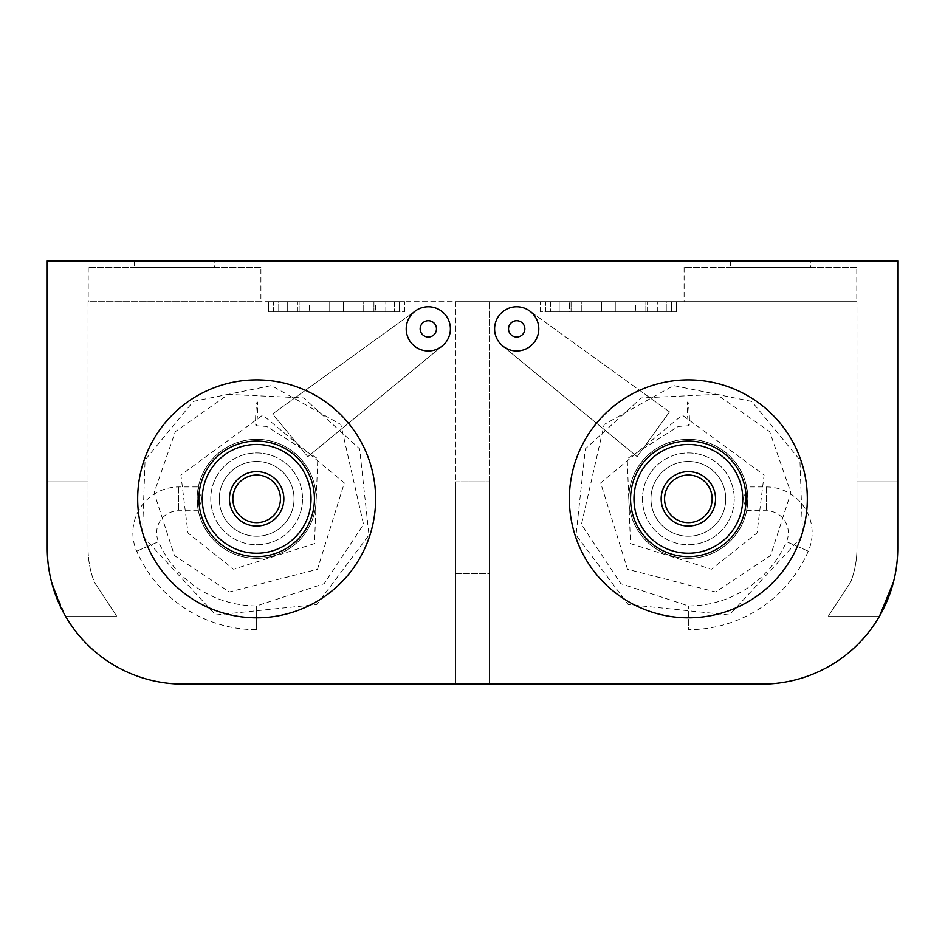 <?xml version="1.0" encoding="UTF-8"?>
<svg xmlns="http://www.w3.org/2000/svg" width="945" height="945" viewBox="0 0 945 945"><rect width="100%" height="100%" fill="white"/><g stroke="black" fill="none" stroke-linecap="round" stroke-linejoin="round"><path stroke-width="0.71" stroke-dasharray="4.72 3.54" d="M137.675 498.842A118.975 118.975 0 0 1 256.65 379.866A118.975 118.975 0 0 1 375.626 498.842A118.975 118.975 0 0 0 256.65 379.866A118.975 118.975 0 0 0 137.675 498.842A118.975 118.975 0 0 1 256.65 379.866A118.975 118.975 0 0 1 375.626 498.842A118.975 118.975 0 0 1 256.65 617.817A118.975 118.975 0 0 1 137.675 498.842A118.975 118.975 0 0 0 256.65 617.817A118.975 118.975 0 0 0 375.626 498.842A118.975 118.975 0 0 1 256.65 617.817A118.975 118.975 0 0 1 137.675 498.842M569.374 498.842A118.975 118.975 0 0 1 688.35 379.866A118.975 118.975 0 0 1 807.325 498.842A118.975 118.975 0 0 0 688.35 379.866A118.975 118.975 0 0 0 569.374 498.842A118.975 118.975 0 0 1 688.35 379.866A118.975 118.975 0 0 1 807.325 498.842A118.975 118.975 0 0 1 688.35 617.817A118.975 118.975 0 0 1 569.374 498.842A118.975 118.975 0 0 0 688.35 617.817A118.975 118.975 0 0 0 807.325 498.842A118.975 118.975 0 0 1 688.35 617.817A118.975 118.975 0 0 1 569.374 498.842M450.399 328.884A22.101 22.101 0 0 0 428.309 306.782A22.101 22.101 0 0 0 406.208 328.884A22.101 22.101 0 0 1 428.309 306.782A22.101 22.101 0 0 1 450.399 328.884A22.101 22.101 0 0 1 428.309 350.973A22.101 22.101 0 0 1 406.208 328.884A22.101 22.101 0 0 0 428.309 350.973A22.101 22.101 0 0 0 450.399 328.884A22.101 22.101 0 0 0 428.309 306.782A22.101 22.101 0 0 0 406.208 328.884A22.101 22.101 0 0 0 428.309 350.973A22.101 22.101 0 0 0 450.399 328.884A22.101 22.101 0 0 1 418.883 348.859A22.101 22.101 0 0 1 415.387 310.964A22.101 22.101 0 0 1 450.399 328.884A22.101 22.101 0 0 1 428.309 350.973A22.101 22.101 0 0 1 406.208 328.884A22.101 22.101 0 0 1 428.309 306.782A22.101 22.101 0 0 1 450.399 328.884M538.792 328.884A22.101 22.101 0 0 0 516.691 306.782A22.101 22.101 0 0 0 494.601 328.884A22.101 22.101 0 0 1 516.691 306.782A22.101 22.101 0 0 1 538.792 328.884A22.101 22.101 0 0 1 516.691 350.973A22.101 22.101 0 0 1 494.601 328.884A22.101 22.101 0 0 0 516.691 350.973A22.101 22.101 0 0 0 538.792 328.884A22.101 22.101 0 0 0 516.691 306.782A22.101 22.101 0 0 0 494.601 328.884A22.101 22.101 0 0 0 516.691 350.973A22.101 22.101 0 0 0 538.792 328.884A22.101 22.101 0 0 1 502.645 345.941A22.101 22.101 0 0 1 506.626 309.216A22.101 22.101 0 0 1 538.792 328.884A22.101 22.101 0 0 1 516.691 350.973A22.101 22.101 0 0 1 494.601 328.884A22.101 22.101 0 0 1 516.691 306.782A22.101 22.101 0 0 1 538.792 328.884M671.363 311.885L545.584 311.885L545.584 301.691L671.363 301.691L545.584 301.691L671.363 301.691L545.584 301.691L545.584 311.885L671.363 311.885L671.363 301.691L671.363 311.885L545.584 311.885L671.363 311.885M559.18 311.885L559.18 301.691L657.755 301.691L559.18 301.691L657.755 301.691L559.18 301.691L559.18 311.885L657.755 311.885L657.755 301.691L657.755 311.885L559.18 311.885M399.416 311.885L273.637 311.885L273.637 301.691L399.416 301.691L273.637 301.691L399.416 301.691L273.637 301.691L273.637 311.885L399.416 311.885L399.416 301.691L399.416 311.885L273.637 311.885L399.416 311.885M287.245 311.885L287.245 301.691L385.82 301.691L287.245 301.691L385.82 301.691L287.245 301.691L287.245 311.885L385.82 311.885L385.82 301.691L385.82 311.885L287.245 311.885M856.784 267.352L684.109 267.352L856.784 267.352L856.784 301.691L684.109 301.691L856.784 301.691M684.109 267.352L684.109 301.691M260.891 267.352L88.216 267.352L260.891 267.352L260.891 301.691L88.216 301.691L260.891 301.691M88.216 267.352L88.216 301.691M214.669 260.891L134.438 260.891L214.669 260.891L214.669 267.352L134.438 267.352L214.669 267.352M134.438 260.891L134.438 267.352M810.562 260.891L730.331 260.891L810.562 260.891L810.562 267.352L730.331 267.352L810.562 267.352M730.331 260.891L730.331 267.352M219.252 498.842A37.387 37.387 0 0 1 256.65 461.455A37.387 37.387 0 0 1 294.037 498.842A37.387 37.387 0 0 0 256.65 461.455A37.387 37.387 0 0 0 219.252 498.842A37.387 37.387 0 0 1 256.65 461.455A37.387 37.387 0 0 1 294.037 498.842A37.387 37.387 0 0 1 256.65 536.24A37.387 37.387 0 0 1 219.252 498.842A37.387 37.387 0 0 1 256.65 461.455A37.387 37.387 0 0 1 294.037 498.842A37.387 37.387 0 0 1 256.65 536.24A37.387 37.387 0 0 1 219.252 498.842A37.387 37.387 0 0 0 256.65 536.24A37.387 37.387 0 0 0 294.037 498.842A37.387 37.387 0 0 1 256.65 536.24A37.387 37.387 0 0 1 219.252 498.842A37.387 37.387 0 0 0 256.65 536.24A37.387 37.387 0 0 0 294.037 498.842A37.387 37.387 0 0 0 256.65 461.455A37.387 37.387 0 0 0 219.252 498.842A37.387 37.387 0 0 0 256.65 536.24A37.387 37.387 0 0 0 294.037 498.842A37.387 37.387 0 0 0 256.65 461.455A37.387 37.387 0 0 0 219.252 498.842A37.387 37.387 0 0 0 256.65 536.24A37.387 37.387 0 0 0 294.037 498.842A37.387 37.387 0 0 1 256.65 536.24A37.387 37.387 0 0 1 219.252 498.842A37.387 37.387 0 0 1 256.65 461.455A37.387 37.387 0 0 1 294.037 498.842A37.387 37.387 0 0 0 256.65 461.455A37.387 37.387 0 0 0 219.252 498.842M650.963 498.842A37.387 37.387 0 0 1 688.35 461.455A37.387 37.387 0 0 1 725.748 498.842A37.387 37.387 0 0 0 688.35 461.455A37.387 37.387 0 0 0 650.963 498.842A37.387 37.387 0 0 1 688.35 461.455A37.387 37.387 0 0 1 725.748 498.842A37.387 37.387 0 0 1 688.35 536.24A37.387 37.387 0 0 1 650.963 498.842A37.387 37.387 0 0 1 688.35 461.455A37.387 37.387 0 0 1 725.748 498.842A37.387 37.387 0 0 1 688.35 536.24A37.387 37.387 0 0 1 650.963 498.842A37.387 37.387 0 0 0 688.35 536.24A37.387 37.387 0 0 0 725.748 498.842A37.387 37.387 0 0 1 688.35 536.24A37.387 37.387 0 0 1 650.963 498.842A37.387 37.387 0 0 0 688.35 536.24A37.387 37.387 0 0 0 725.748 498.842A37.387 37.387 0 0 1 688.35 536.24A37.387 37.387 0 0 1 650.963 498.842A37.387 37.387 0 0 1 688.35 461.455A37.387 37.387 0 0 1 725.748 498.842A37.387 37.387 0 0 0 688.35 461.455A37.387 37.387 0 0 0 650.963 498.842A37.387 37.387 0 0 1 688.35 461.455A37.387 37.387 0 0 1 725.748 498.842A37.387 37.387 0 0 1 688.35 536.24A37.387 37.387 0 0 1 650.963 498.842A37.387 37.387 0 0 1 688.35 461.455A37.387 37.387 0 0 1 725.748 498.842A37.387 37.387 0 0 1 688.35 536.24A37.387 37.387 0 0 1 650.963 498.842M615.266 301.691L569.374 301.691L647.561 301.691L615.266 301.691L615.266 311.885L615.266 301.691L615.266 311.885L601.67 311.885L601.67 301.691L601.67 311.885L569.374 311.885L569.374 301.691L569.374 311.885L601.67 311.885L601.67 301.691L601.67 311.885L601.67 301.691L601.67 311.885L615.266 311.885L615.266 301.691M571.075 301.691L676.455 301.691L540.481 301.691L571.075 301.691L571.075 311.885L571.075 301.691M373.925 301.691L268.545 301.691L404.519 301.691L373.925 301.691L373.925 311.885L373.925 301.691M897.75 548.135A135.974 135.974 0 0 1 893.427 582.132A135.974 135.974 0 0 0 897.75 548.135A135.974 135.974 0 0 1 893.427 582.132L879.535 616.116L893.427 582.132A135.974 135.974 0 0 0 897.75 548.135L897.75 260.891L47.25 260.891L47.25 548.135A135.974 135.974 0 0 0 183.224 684.109A135.974 135.974 0 0 1 47.25 548.135A135.974 135.974 0 0 0 183.224 684.109L455.502 684.109L455.502 301.691L856.961 301.691L88.039 301.691L88.039 548.135L88.039 481.844L88.039 548.135L88.039 481.844L47.25 481.844L88.039 481.844L88.039 301.691L455.502 301.691L455.502 573.627L489.498 573.627L489.498 301.691L489.498 684.109L761.776 684.109A135.974 135.974 0 0 0 897.75 548.135L897.75 481.844L897.75 548.135A135.974 135.974 0 0 1 761.776 684.109A135.974 135.974 0 0 0 897.75 548.135L897.75 481.844L856.961 481.844L856.961 301.691L856.961 481.844L897.75 481.844L897.75 548.135L897.75 481.844L856.961 481.844L856.961 548.135L856.961 481.844L856.961 548.135L856.961 481.844L897.75 481.844M329.734 301.691L375.626 301.691L375.626 311.885L375.626 301.691L329.734 301.691L343.33 301.691L343.33 311.885L375.626 311.885L343.33 311.885L343.33 301.691L343.33 311.885L343.33 301.691L329.734 301.691L329.734 311.885L343.33 311.885L343.33 301.691L343.33 311.885L329.734 311.885L329.734 301.691L329.734 311.885L329.734 301.691L297.439 301.691L329.734 301.691L329.734 311.885L329.734 301.691M64.012 613.541L51.573 582.132A135.974 135.974 0 0 1 47.25 548.135L47.25 481.844L47.25 548.135L47.25 481.844L88.039 481.844L47.25 481.844L88.039 481.844L47.25 481.844L47.25 548.135L47.25 481.844M489.498 684.109L489.498 573.627L455.502 573.627L455.502 684.109L489.498 684.109L489.498 481.844L489.498 684.109L455.502 684.109L455.502 481.844L455.502 684.109M47.25 548.135A135.974 135.974 0 0 0 51.573 582.132A135.974 135.974 0 0 1 47.25 548.135A135.974 135.974 0 0 0 51.573 582.132L94.323 582.132L116.613 616.116L94.323 582.132A95.185 95.185 0 0 1 88.039 548.135A95.185 95.185 0 0 0 94.323 582.132L116.613 616.116L94.323 582.132A95.185 95.185 0 0 1 88.039 548.135A95.185 95.185 0 0 0 94.323 582.132L51.573 582.132L94.323 582.132L51.573 582.132L65.465 616.116L116.613 616.116L65.465 616.116L116.613 616.116L65.465 616.116L63.976 613.47M879.535 616.116L828.387 616.116L879.535 616.116L828.387 616.116L879.535 616.116L893.427 582.132L850.677 582.132L828.387 616.116L850.677 582.132A95.185 95.185 0 0 0 856.961 548.135A95.185 95.185 0 0 1 850.677 582.132L828.387 616.116L850.677 582.132A95.185 95.185 0 0 0 856.961 548.135A95.185 95.185 0 0 1 850.677 582.132L893.427 582.132M183.224 684.109L761.776 684.109M455.502 481.844L489.498 481.844L455.502 481.844M297.439 311.885L343.33 311.885L297.439 311.885L297.439 301.691L297.439 311.885M278.74 301.691L394.313 301.691L394.313 311.885L394.313 301.691L278.74 301.691L278.74 311.885L394.313 311.885L278.74 311.885L278.74 301.691M404.519 311.885L404.519 301.691L404.519 311.885L299.14 311.885L299.14 301.691L299.14 311.885L268.545 311.885L268.545 301.691L268.545 311.885L404.519 311.885M363.719 301.691L309.334 301.691L309.334 311.885L309.334 301.691L363.719 301.691L363.719 311.885L309.334 311.885L363.719 311.885L363.719 301.691M647.561 311.885L601.67 311.885L647.561 311.885L647.561 301.691L647.561 311.885M666.26 301.691L550.687 301.691L550.687 311.885L550.687 301.691L666.26 301.691L666.26 311.885L550.687 311.885L666.26 311.885L666.26 301.691M540.481 311.885L540.481 301.691L540.481 311.885L645.86 311.885L645.86 301.691L645.86 311.885L676.455 311.885L676.455 301.691L676.455 311.885L540.481 311.885M581.281 301.691L635.666 301.691L635.666 311.885L635.666 301.691L581.281 301.691L581.281 311.885L635.666 311.885L581.281 311.885L581.281 301.691M746.644 486.947L743.242 498.842L746.668 510.619A59.488 59.488 0 0 1 628.862 498.842A59.488 59.488 0 0 0 688.35 558.33A59.488 59.488 0 0 0 747.838 498.842A59.488 59.488 0 0 1 688.35 558.33A59.488 59.488 0 0 1 628.862 498.842A59.488 59.488 0 0 1 688.35 439.354A59.488 59.488 0 0 1 747.838 498.842A59.488 59.488 0 0 0 688.35 439.354A59.488 59.488 0 0 0 628.862 498.842A59.488 59.488 0 0 0 688.35 558.33A59.488 59.488 0 0 0 747.838 498.842L746.644 486.947L766.241 486.947A45.892 45.892 0 0 1 808.306 551.195A130.871 130.871 0 0 1 688.35 629.713L688.35 605.922L688.35 629.713M712.152 498.842A23.79 23.79 0 0 1 688.35 522.644A23.79 23.79 0 0 1 664.559 498.842A23.79 23.79 0 0 1 688.35 475.051A23.79 23.79 0 0 1 712.152 498.842A23.79 23.79 0 0 1 688.35 522.644A23.79 23.79 0 0 1 664.559 498.842A23.79 23.79 0 0 0 688.35 522.644A23.79 23.79 0 0 0 712.152 498.842A23.79 23.79 0 0 0 688.35 475.051A23.79 23.79 0 0 0 664.559 498.842A23.79 23.79 0 0 1 688.35 475.051A23.79 23.79 0 0 1 712.152 498.842A23.79 23.79 0 0 0 688.35 475.051A23.79 23.79 0 0 0 664.559 498.842A23.79 23.79 0 0 1 688.35 475.051A23.79 23.79 0 0 1 712.152 498.842A23.79 23.79 0 0 0 688.35 475.051A23.79 23.79 0 0 0 664.559 498.842M630.563 498.842A57.787 57.787 0 0 0 688.35 556.629A57.787 57.787 0 0 0 746.137 498.842A57.787 57.787 0 0 0 688.35 441.055A57.787 57.787 0 0 0 630.563 498.842A57.787 57.787 0 0 0 688.35 556.629A57.787 57.787 0 0 0 746.137 498.842A57.787 57.787 0 0 1 688.35 556.629A57.787 57.787 0 0 1 630.563 498.842A57.787 57.787 0 0 1 688.35 441.055A57.787 57.787 0 0 1 746.137 498.842A57.787 57.787 0 0 0 688.35 441.055A57.787 57.787 0 0 0 630.563 498.842A57.787 57.787 0 0 1 688.35 441.055A57.787 57.787 0 0 1 746.137 498.842M198.355 486.947L201.757 498.842L198.355 510.737L197.162 498.842L198.355 486.947L178.759 486.947A45.892 45.892 0 0 0 136.694 551.195A130.871 130.871 0 0 0 256.65 629.713L256.65 605.922L256.65 629.713M198.355 510.737L178.759 510.737A22.101 22.101 0 0 0 158.512 541.674A107.08 107.08 0 0 0 256.65 605.922L324.253 583.656L363.541 524.428L340.838 424.506L271.416 385.572L193.335 401.401L145.081 459.955L142.388 535.862L215.661 615.006L316.788 604.528L368.975 535.071L359.643 448.875L303.77 397.951L228.336 394.384L175.321 431.652L154.106 492.747L174.435 555.589L229.411 591.995L317.437 569.327L344.334 482.954L262.781 415.068L180.908 475.04L187.984 533.015L233.592 569.209L314.508 543.611L317.78 458.703L266.703 426.443L256.048 425.746A11.895 0.886 -87.1 0 0 257.229 418.47A11.895 0.886 -87.1 0 0 257.701 405.547A11.895 0.886 -87.1 0 0 256.449 405.37A11.895 0.886 -87.1 0 0 255.587 422.167A11.895 0.886 -87.1 0 0 256.048 425.746M280.441 498.842A23.79 23.79 0 0 1 256.65 522.644A23.79 23.79 0 0 1 232.848 498.842A23.79 23.79 0 0 1 256.65 475.051A23.79 23.79 0 0 1 280.441 498.842A23.79 23.79 0 0 1 256.65 522.644A23.79 23.79 0 0 1 232.848 498.842A23.79 23.79 0 0 0 256.65 522.644A23.79 23.79 0 0 0 280.441 498.842A23.79 23.79 0 0 0 256.65 475.051A23.79 23.79 0 0 0 232.848 498.842A23.79 23.79 0 0 1 256.65 475.051A23.79 23.79 0 0 1 280.441 498.842A23.79 23.79 0 0 0 256.65 475.051A23.79 23.79 0 0 0 232.848 498.842A23.79 23.79 0 0 1 256.65 475.051A23.79 23.79 0 0 1 280.441 498.842A23.79 23.79 0 0 0 256.65 475.051A23.79 23.79 0 0 0 232.848 498.842M198.863 498.842A57.787 57.787 0 0 0 256.65 556.629A57.787 57.787 0 0 0 314.437 498.842A57.787 57.787 0 0 0 256.65 441.055A57.787 57.787 0 0 0 198.863 498.842A57.787 57.787 0 0 0 256.65 556.629A57.787 57.787 0 0 0 314.437 498.842A57.787 57.787 0 0 1 256.65 556.629A57.787 57.787 0 0 1 198.863 498.842A57.787 57.787 0 0 1 256.65 441.055A57.787 57.787 0 0 1 314.437 498.842A57.787 57.787 0 0 0 256.65 441.055A57.787 57.787 0 0 0 198.863 498.842A57.787 57.787 0 0 1 256.65 441.055A57.787 57.787 0 0 1 314.437 498.842M198.332 510.619A59.488 59.488 0 0 0 316.138 498.842A59.488 59.488 0 0 1 256.65 558.33A59.488 59.488 0 0 1 197.162 498.842A59.488 59.488 0 0 1 256.65 439.354A59.488 59.488 0 0 1 316.138 498.842A59.488 59.488 0 0 0 198.332 487.065A59.488 59.488 0 0 1 316.138 498.842A59.488 59.488 0 0 1 256.65 558.33A59.488 59.488 0 0 1 197.162 498.842A59.488 59.488 0 0 0 256.65 558.33A59.488 59.488 0 0 0 316.138 498.842A59.488 59.488 0 0 0 256.65 439.354A59.488 59.488 0 0 0 197.162 498.842A59.488 59.488 0 0 1 256.65 439.354A59.488 59.488 0 0 1 316.138 498.842A59.488 59.488 0 0 0 256.65 439.354A59.488 59.488 0 0 0 197.162 498.842M436.472 328.884A8.162 8.162 0 0 0 428.309 320.721A8.162 8.162 0 0 0 420.147 328.884A8.162 8.162 0 0 0 428.309 337.034A8.162 8.162 0 0 0 436.472 328.884A8.162 8.162 0 0 0 428.309 320.721A8.162 8.162 0 0 0 420.147 328.884A8.162 8.162 0 0 0 428.309 337.034A8.162 8.162 0 0 0 436.472 328.884A8.162 8.162 0 0 0 428.309 320.721A8.162 8.162 0 0 0 420.147 328.884A8.162 8.162 0 0 0 428.309 337.034A8.162 8.162 0 0 0 436.472 328.884M524.853 328.884A8.162 8.162 0 0 0 516.691 320.721A8.162 8.162 0 0 0 508.528 328.884A8.162 8.162 0 0 0 516.691 337.034A8.162 8.162 0 0 0 524.853 328.884A8.162 8.162 0 0 0 516.691 320.721A8.162 8.162 0 0 0 508.528 328.884A8.162 8.162 0 0 0 516.691 337.034A8.162 8.162 0 0 0 524.853 328.884A8.162 8.162 0 0 0 516.691 320.721A8.162 8.162 0 0 0 508.528 328.884A8.162 8.162 0 0 0 516.691 337.034A8.162 8.162 0 0 0 524.853 328.884M746.668 510.619L766.241 510.737A22.101 22.101 0 0 1 786.488 541.674A107.08 107.08 0 0 1 688.35 605.922L620.747 583.656L581.458 524.428L604.162 424.506L673.584 385.572L751.665 401.401L799.919 459.955L802.612 535.862L729.339 615.006L628.212 604.528L576.025 535.071L585.357 448.875L641.23 397.951L716.664 394.384L769.679 431.652L790.894 492.747L770.565 555.589L715.589 591.995L627.563 569.327L600.666 482.954L682.219 415.068L764.092 475.04L757.016 533.015L711.408 569.209L630.492 543.611L627.22 458.703L678.297 426.443L688.952 425.746A11.895 0.886 87.1 0 1 687.771 418.47A11.895 0.886 87.1 0 1 687.298 405.547A11.895 0.886 87.1 0 1 688.551 405.37A11.895 0.886 87.1 0 1 689.413 422.167A11.895 0.886 87.1 0 1 688.952 425.746M746.644 510.737L747.838 498.842A59.488 59.488 0 0 0 688.35 439.354A59.488 59.488 0 0 0 628.862 498.842A59.488 59.488 0 0 1 746.668 487.065A59.488 59.488 0 0 0 628.862 498.842A59.488 59.488 0 0 1 688.35 439.354A59.488 59.488 0 0 1 747.838 498.842M669.509 411.89L529.613 310.964L669.509 411.89L637.166 456.707L502.645 345.941L637.166 456.707L669.509 411.89M307.822 456.707L442.354 345.941L307.822 456.707L272.621 413.969L415.387 310.964L272.621 413.969L307.822 456.707M734.241 498.842A45.892 45.892 0 0 1 688.35 544.733A45.892 45.892 0 0 1 642.458 498.842A45.892 45.892 0 0 1 688.35 452.95A45.892 45.892 0 0 1 734.241 498.842A45.892 45.892 0 0 0 688.35 452.95A45.892 45.892 0 0 0 642.458 498.842A45.892 45.892 0 0 0 688.35 544.733A45.892 45.892 0 0 0 734.241 498.842M661.157 498.842A27.192 27.192 0 0 0 688.35 526.034A27.192 27.192 0 0 0 715.554 498.842A27.192 27.192 0 0 0 688.35 471.649A27.192 27.192 0 0 0 661.157 498.842A27.192 27.192 0 0 0 688.35 526.034A27.192 27.192 0 0 0 715.554 498.842A27.192 27.192 0 0 1 688.35 526.034A27.192 27.192 0 0 1 661.157 498.842A27.192 27.192 0 0 1 688.35 471.649A27.192 27.192 0 0 1 715.554 498.842A27.192 27.192 0 0 0 688.35 471.649A27.192 27.192 0 0 0 661.157 498.842M136.694 551.195L158.512 541.674L136.694 551.195M178.759 486.947L178.759 510.737L178.759 486.947M229.446 498.842A27.192 27.192 0 0 0 256.65 526.034A27.192 27.192 0 0 0 283.843 498.842A27.192 27.192 0 0 0 256.65 471.649A27.192 27.192 0 0 0 229.446 498.842A27.192 27.192 0 0 0 256.65 526.034A27.192 27.192 0 0 0 283.843 498.842A27.192 27.192 0 0 1 256.65 526.034A27.192 27.192 0 0 1 229.446 498.842A27.192 27.192 0 0 1 256.65 471.649A27.192 27.192 0 0 1 283.843 498.842A27.192 27.192 0 0 0 256.65 471.649A27.192 27.192 0 0 0 229.446 498.842M302.542 498.842A45.892 45.892 0 0 1 256.65 544.733A45.892 45.892 0 0 1 210.759 498.842A45.892 45.892 0 0 1 256.65 452.95A45.892 45.892 0 0 1 302.542 498.842A45.892 45.892 0 0 0 256.65 452.95A45.892 45.892 0 0 0 210.759 498.842A45.892 45.892 0 0 0 256.65 544.733A45.892 45.892 0 0 0 302.542 498.842M311.035 498.842A54.385 54.385 0 0 1 256.65 553.238A54.385 54.385 0 0 1 202.254 498.842A54.385 54.385 0 0 1 256.65 444.457A54.385 54.385 0 0 1 311.035 498.842M808.306 551.195L786.488 541.674L808.306 551.195M766.241 486.947L766.241 510.737L766.241 486.947M742.746 498.842A54.385 54.385 0 0 1 688.35 553.238A54.385 54.385 0 0 1 633.965 498.842A54.385 54.385 0 0 1 688.35 444.457A54.385 54.385 0 0 1 742.746 498.842"/><path stroke-width="1.42" d="M807.325 498.842A118.975 118.975 0 0 0 688.35 379.866A118.975 118.975 0 0 0 569.374 498.842A118.975 118.975 0 0 0 688.35 617.817A118.975 118.975 0 0 0 807.325 498.842M375.626 498.842A118.975 118.975 0 0 0 256.65 379.866A118.975 118.975 0 0 0 137.675 498.842A118.975 118.975 0 0 0 256.65 617.817A118.975 118.975 0 0 0 375.626 498.842M489.498 684.109L761.776 684.109A135.974 135.974 0 0 0 897.75 548.135L897.75 260.891L47.25 260.891L47.25 548.135A135.974 135.974 0 0 0 183.224 684.109L455.502 684.109M897.75 481.844L897.75 548.135M47.25 481.844L47.25 548.135M51.573 582.132L60.126 605.887L51.573 582.132M893.427 582.132L879.535 616.116M183.224 684.109L761.776 684.109M746.137 498.842A57.787 57.787 0 0 1 688.35 556.629A57.787 57.787 0 0 1 630.563 498.842A57.787 57.787 0 0 1 688.35 441.055A57.787 57.787 0 0 1 746.137 498.842A57.787 57.787 0 0 0 688.35 441.055A57.787 57.787 0 0 0 630.563 498.842M664.559 498.842A23.79 23.79 0 0 0 688.35 522.644A23.79 23.79 0 0 0 712.152 498.842A23.79 23.79 0 0 0 688.35 475.051A23.79 23.79 0 0 0 664.559 498.842A23.79 23.79 0 0 1 688.35 475.051A23.79 23.79 0 0 1 712.152 498.842M314.437 498.842A57.787 57.787 0 0 1 256.65 556.629A57.787 57.787 0 0 1 198.863 498.842A57.787 57.787 0 0 1 256.65 441.055A57.787 57.787 0 0 1 314.437 498.842A57.787 57.787 0 0 0 256.65 441.055A57.787 57.787 0 0 0 198.863 498.842M232.848 498.842A23.79 23.79 0 0 0 256.65 522.644A23.79 23.79 0 0 0 280.441 498.842A23.79 23.79 0 0 0 256.65 475.051A23.79 23.79 0 0 0 232.848 498.842A23.79 23.79 0 0 1 256.65 475.051A23.79 23.79 0 0 1 280.441 498.842M406.208 328.884A22.101 22.101 0 0 0 428.309 350.973A22.101 22.101 0 0 0 450.399 328.884A22.101 22.101 0 0 0 428.309 306.782A22.101 22.101 0 0 0 406.208 328.884M494.601 328.884A22.101 22.101 0 0 0 516.691 350.973A22.101 22.101 0 0 0 538.792 328.884A22.101 22.101 0 0 0 516.691 306.782A22.101 22.101 0 0 0 494.601 328.884M508.528 328.884A8.162 8.162 0 0 0 516.691 337.034A8.162 8.162 0 0 0 524.853 328.884A8.162 8.162 0 0 0 516.691 320.721A8.162 8.162 0 0 0 508.528 328.884M420.147 328.884A8.162 8.162 0 0 0 428.309 337.034A8.162 8.162 0 0 0 436.472 328.884A8.162 8.162 0 0 0 428.309 320.721A8.162 8.162 0 0 0 420.147 328.884M633.965 498.842A54.385 54.385 0 0 0 688.35 553.238A54.385 54.385 0 0 0 742.746 498.842A54.385 54.385 0 0 0 688.35 444.457A54.385 54.385 0 0 0 633.965 498.842M715.554 498.842A27.192 27.192 0 0 1 688.35 526.034A27.192 27.192 0 0 1 661.157 498.842A27.192 27.192 0 0 1 688.35 471.649A27.192 27.192 0 0 1 715.554 498.842M202.254 498.842A54.385 54.385 0 0 0 256.65 553.238A54.385 54.385 0 0 0 311.035 498.842A54.385 54.385 0 0 0 256.65 444.457A54.385 54.385 0 0 0 202.254 498.842M283.843 498.842A27.192 27.192 0 0 1 256.65 526.034A27.192 27.192 0 0 1 229.446 498.842A27.192 27.192 0 0 1 256.65 471.649A27.192 27.192 0 0 1 283.843 498.842"/></g></svg>
